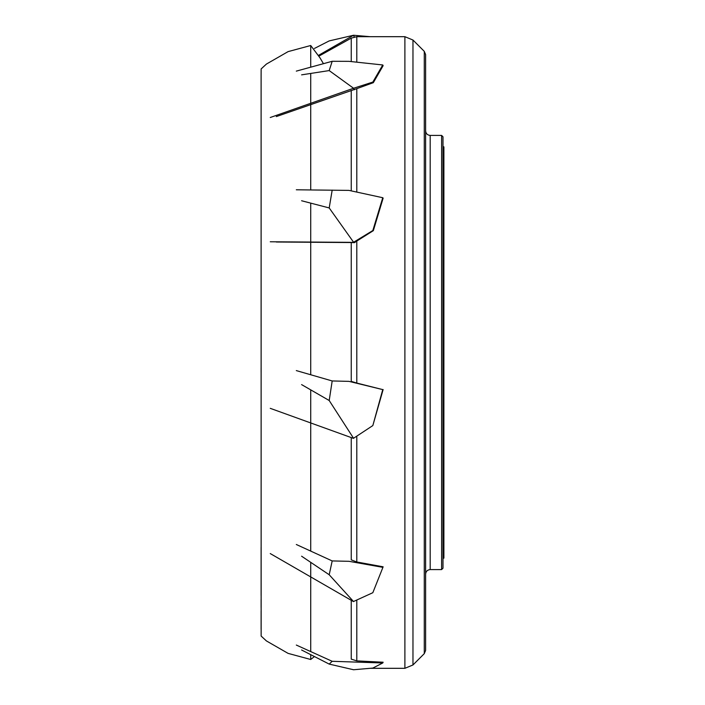 <?xml version="1.0" encoding="UTF-8"?>
<svg xmlns="http://www.w3.org/2000/svg" width="705" height="705" viewBox="0 0 705 705"><rect width="100%" height="100%" fill="white"/><g stroke="black" fill="none" stroke-linecap="round" stroke-linejoin="round"><path stroke-width="1.06" d="M270.253 553.566L353.416 601.559L372.83 592.702L383.141 566.811L356.8 561.982L351.249 559.858L351.249 437.576M382.753 567.322L348.993 561.312L332.187 560.933L296.312 544.498M270.253 117.506L353.566 88.257L372.83 82.08L382.753 64.966L348.993 61.344L332.187 61.291L296.312 71.126M382.753 64.966L383.141 65.662L373.333 82.67L356.8 88.654L356.8 192.095M270.253 241.771L353.416 242.361L372.83 230.526L382.753 197.726L348.993 190.394L296.312 189.786M382.753 197.726L383.141 198.123L373.333 230.658L356.8 241.057L356.8 383.062L351.249 381.379L351.249 242.546L354.518 242.643L356.8 241.057M301.59 649.992L329.2 664.092L353.566 669.75L372.83 668.076L382.753 662.973L383.141 662.224L356.8 660.885L351.249 659.14L351.249 600.308M382.753 662.973L332.187 661.299L296.312 645.057M270.253 408.336L353.416 438.36L372.83 425.573L382.753 389.609L348.993 381.37L332.187 380.956L296.312 370.592M382.753 389.609L356.8 383.062M301.59 200.749L329.2 207.94L332.187 190.112M301.59 556.201L329.2 574.751L332.187 560.933M301.59 74.853L329.2 70.579L332.187 61.291M314.43 48.451L329.2 40.908L353.566 35.25L370.169 36.686M329.2 664.092L332.187 661.299M301.59 384.604L329.2 400.51L332.187 380.956M276.298 116.589L356.8 88.654M276.298 242.009L351.249 242.546M441.612 135.422L442.987 136.788L442.987 568.212L441.612 569.578L441.612 135.422L430.191 135.422L430.191 569.578C427.415 569.851 425.89 571.376 425.617 574.152M372.83 425.573L383.141 389.539M372.83 592.702L383.141 566.811M424.278 51.35L425.617 54.576L425.617 650.424L424.278 653.65L424.278 51.35L412.971 40.035L412.971 664.965L404.89 668.314L404.89 36.686L356.8 36.686L356.8 62.181M442.987 146.843L443.894 146.843L443.894 558.157L442.987 558.157M329.2 574.751L353.566 601.585M329.2 70.579L353.566 88.257M354.518 89.729L353.416 88.433M372.83 82.08L373.333 82.67M329.2 207.94L353.566 242.203M354.518 242.643L353.416 242.361M372.83 230.526L373.333 230.658M329.2 400.51L353.566 438.272M318.501 55.369L353.566 35.25M354.368 36.951L353.416 35.373M351.249 61.582L351.249 38.132L356.8 36.686M351.249 190.888L351.249 90.434M356.8 436.139L356.8 561.982M356.8 600.087L356.8 660.885M323.454 63.688L319.929 57.757L310.72 45.508L310.72 67.178M310.72 73.443L310.72 189.918M310.72 203.128L310.72 374.76M310.72 389.865L310.72 551.098M310.72 562.334L310.72 651.579M310.72 654.654L310.72 659.492L288.089 653.376L266.419 640.933L261.141 636.069L261.106 75.505M318.942 56.1L351.249 38.132M441.612 569.578L430.191 569.578M430.191 135.422C427.415 135.149 425.89 133.624 425.617 130.848M404.89 668.314L370.169 668.314M424.278 653.65L412.971 664.965M412.971 40.035L404.89 36.686M310.72 45.508L288.089 51.624L266.419 64.067L261.141 68.931L261.106 75.876M261.106 142.463L261.106 326.618M314.439 656.549L310.72 659.492M261.106 368.08L261.106 372.055M261.106 547.388L261.106 595.487M261.106 599.347L261.106 607.437M261.106 611.147L261.106 629.168"/></g></svg>
